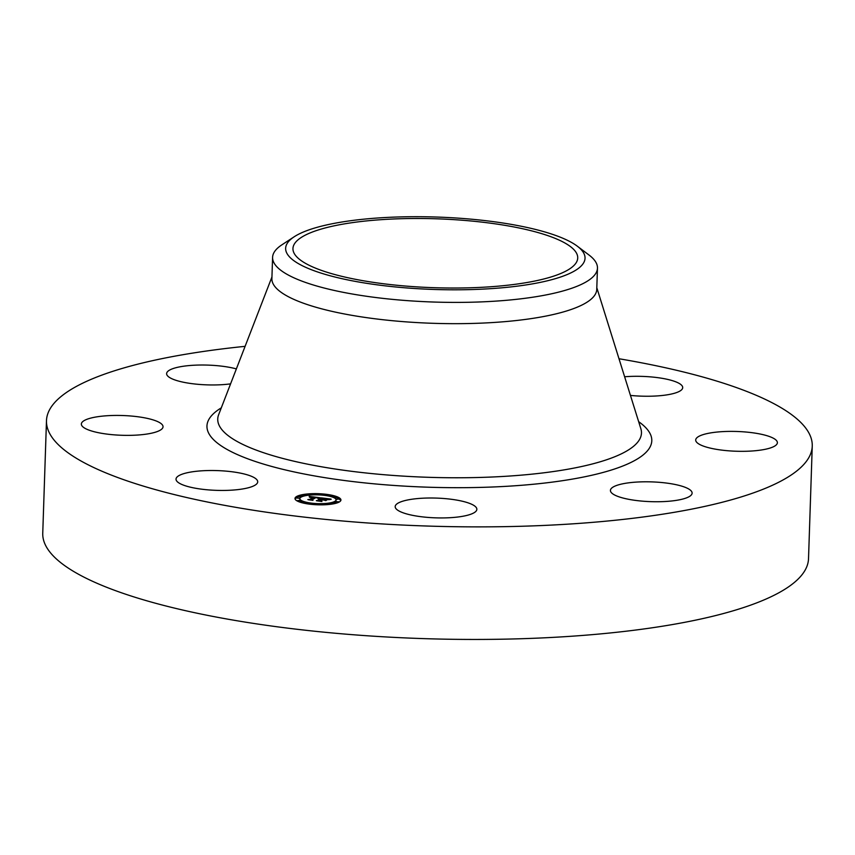 <?xml version="1.0" encoding="UTF-8"?>
<svg xmlns="http://www.w3.org/2000/svg" width="855" height="855" viewBox="0 0 855 855"><rect width="100%" height="100%" fill="white"/><g stroke="black" fill="none" stroke-linecap="round" stroke-linejoin="round"><path stroke-width="1.28" d="M255.795 478.704A40.858 9.886 -178.1 0 1 257.708 481.835A40.858 9.886 -178.1 0 1 222.952 490.449A40.858 9.886 -178.1 0 1 177.936 482.252A40.858 9.886 -178.1 0 1 176.023 479.131A40.858 9.886 -178.1 0 1 210.779 470.507A40.858 9.886 -178.1 0 1 255.795 478.704M618.999 358.747A383.093 92.682 -178.1 0 1 812.25 446.086L808.52 558.657A383.093 92.682 -178.1 0 1 541.365 637.958A383.093 92.682 -178.1 0 1 42.75 533.253L46.48 420.681A383.093 92.682 -178.1 0 1 245.107 346.339M812.25 446.086A383.093 92.682 -178.1 0 1 545.095 525.387A383.093 92.682 -178.1 0 1 46.48 420.681M577.307 246.187L589.074 255.068A162.525 39.319 -178.1 0 1 597.463 268.128L596.758 289.407A162.525 39.319 -178.1 0 1 483.417 323.04A162.525 39.319 -178.1 0 1 271.89 278.623L272.595 257.355A162.525 39.319 -178.1 0 1 278.206 247.587A162.525 39.319 -178.1 0 1 281.829 244.872L294.163 236.792A149.775 36.231 -178.1 0 1 436.542 217.042A149.775 36.231 -178.1 0 1 577.307 246.187A149.775 36.231 -178.1 0 1 579.861 267.22A149.775 36.231 -178.1 0 1 396.314 287.034A149.775 36.231 -178.1 0 1 290.818 239.293A149.775 36.231 -178.1 0 1 294.163 236.792M597.463 268.128A162.525 39.319 -178.1 0 1 591.852 277.896A162.525 39.319 -178.1 0 1 484.122 301.772A162.525 39.319 -178.1 0 1 272.595 257.355M392.306 219.04A142.464 34.467 -178.1 0 1 577.723 257.975A142.464 34.467 -178.1 0 1 478.383 287.472A142.464 34.467 -178.1 0 1 292.955 248.527A142.464 34.467 -178.1 0 1 392.306 219.04M700.277 435.676A40.858 9.886 -178.1 0 1 746.372 432.064A40.858 9.886 -178.1 0 1 777.377 442.719A40.858 9.886 -178.1 0 1 772.802 447.047A40.858 9.886 -178.1 0 1 726.707 450.649A40.858 9.886 -178.1 0 1 695.703 440.004A40.858 9.886 -178.1 0 1 700.277 435.676M230.583 383.863A40.858 9.886 -178.1 0 1 219.81 384.803A40.858 9.886 -178.1 0 1 166.618 373.635A40.858 9.886 -178.1 0 1 195.122 365.171A40.858 9.886 -178.1 0 1 236.375 368.9M638.931 481.953A40.858 9.886 -178.1 0 1 692.112 493.121A40.858 9.886 -178.1 0 1 663.619 501.586A40.858 9.886 -178.1 0 1 610.427 490.417A40.858 9.886 -178.1 0 1 638.931 481.953M454.817 499.78A40.858 9.886 -178.1 0 1 476.855 509.334A40.858 9.886 -178.1 0 1 417.219 516.163A40.858 9.886 -178.1 0 1 395.181 506.62A40.858 9.886 -178.1 0 1 454.817 499.78M624.631 376.766A40.858 9.886 -178.1 0 1 680.804 384.504A40.858 9.886 -178.1 0 1 682.707 387.636A40.858 9.886 -178.1 0 1 630.456 395.416M158.453 431.08A40.858 9.886 -178.1 0 1 112.358 434.693A40.858 9.886 -178.1 0 1 81.353 424.037A40.858 9.886 -178.1 0 1 85.938 419.709A40.858 9.886 -178.1 0 1 132.033 416.107A40.858 9.886 -178.1 0 1 163.038 426.752A40.858 9.886 -178.1 0 1 158.453 431.08M339.371 501.928A22.989 5.558 -178.1 0 1 313.635 504.568A22.989 5.558 -178.1 0 1 294.986 498.476A22.989 5.558 -178.1 0 1 296.546 496.552A22.989 5.558 -178.1 0 1 322.292 493.912A22.989 5.558 -178.1 0 1 340.931 500.004A22.989 5.558 -178.1 0 1 339.371 501.928M334.829 501.361A18.105 4.382 -178.1 0 1 314.555 503.445A18.105 4.382 -178.1 0 1 299.859 498.647A18.105 4.382 -178.1 0 1 301.088 497.129A18.105 4.382 -178.1 0 1 321.373 495.045A18.105 4.382 -178.1 0 1 336.058 499.844A18.105 4.382 -178.1 0 1 334.829 501.361M320.336 497.792L317.996 498.251L315.495 497.386L311.434 499.705L312.139 500.068L307.864 499.534L309.596 499.448L313.219 497.311L309.799 497.354L313.496 497.15L309.446 497.225L309.211 496.381L320.336 497.792M320.625 498.005L318.188 498.39L320.636 497.92M317.643 497.963L315.837 497.642L312.171 499.801L312.973 500.389L308.078 499.705L312.556 500.271L311.861 499.78L315.655 497.535L317.643 497.888M331.035 499.096L328.406 499.544L324.152 498.454L322.453 499.459L324.526 498.636L328.01 499.288L324.654 498.722L323.254 499.555L326.781 499.555L325.253 500.464L322.143 499.641L320.304 500.72L321.031 501.148L316.435 500.57L318.434 500.485L320.005 499.566L318.423 499.459L320.272 499.406L318.21 499.299L320.582 499.224L322.111 498.315L321.32 497.877L331.035 499.096M331.142 499.352L328.577 499.705L331.142 499.352M325.766 500.645L327.337 499.715L325.766 500.645M322.645 499.919L321.085 500.838L321.94 501.511L316.382 500.752L321.512 501.393L320.807 500.838L322.506 499.833L324.558 500.164L322.645 499.919M326.706 495.002L324.013 494.788L326.706 495.002M338.398 501.81L335.705 501.596L338.398 501.81M338.056 497.995L335.363 497.781L338.056 497.995M311.808 503.809L309.125 503.595L311.808 503.809M327.529 504.215L324.836 504.012L327.529 504.215M297.529 496.68L300.212 496.883L297.529 496.68M308.399 494.265L311.081 494.479L308.399 494.265M297.861 500.496L300.554 500.699L297.861 500.496M320.294 499.192L320.529 500.57L322.068 499.662L322.111 498.315M319.962 500.848L320.272 499.406M319.813 500.998L320.005 499.566M320.582 499.224L320.529 500.57M320.101 499.502L320.059 500.859M313.176 498.583L313.496 497.15M311.017 499.929L313.176 498.657L313.219 497.236M340.739 500.677A22.989 5.558 1.9 0 0 338.131 498.583M335.62 497.599A22.989 5.558 1.9 0 0 328.021 495.911M308.142 495.248A22.989 5.558 1.9 0 0 299.752 496.616M297.412 497.45A22.989 5.558 1.9 0 0 296.503 497.909A22.989 5.558 1.9 0 0 295.135 499.16M299.859 498.647L299.816 499.993A18.105 4.382 1.9 0 0 299.881 500.389M300.533 501.276A18.105 4.382 1.9 0 0 307.864 503.926M327.732 504.578A18.105 4.382 1.9 0 0 334.786 502.708A18.105 4.382 1.9 0 0 335.694 501.971M335.983 501.404A18.105 4.382 1.9 0 0 336.015 501.19L336.058 499.844M336.004 499.448L338.024 499.106M297.476 498.027L299.891 498.433M596.811 287.74L640.855 428.718A211.976 51.279 -178.1 0 1 493.645 476.94A211.976 51.279 -178.1 0 1 218.645 414.707L271.943 276.967M638.664 421.686A222.535 53.833 -178.1 0 1 496.595 486.826A222.535 53.833 -178.1 0 1 267.893 465.377A222.535 53.833 -178.1 0 1 221.306 407.846M326.77 495.686L326.802 494.885M335.662 502.943L335.705 501.596M338.473 502.387L338.495 501.693M335.342 498.561L335.363 497.781M338.11 499.224L338.153 497.877M311.883 504.418L311.904 503.691M324.815 504.771L324.836 504.012M300.18 497.867L300.212 496.883M297.38 498.144L297.433 496.798M308.27 495.237L308.302 494.382M300.511 502.056L300.554 500.699M297.743 501.254L297.764 500.613"/></g></svg>
